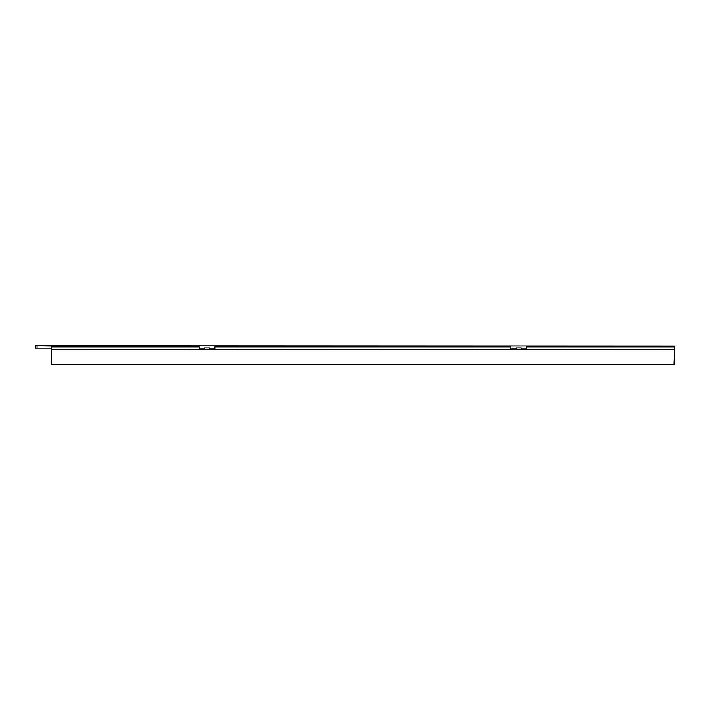 <?xml version="1.0" encoding="UTF-8"?>
<svg xmlns="http://www.w3.org/2000/svg" width="710" height="710" viewBox="0 0 710 710"><rect width="100%" height="100%" fill="white"/><g stroke="black" fill="none" stroke-linecap="round" stroke-linejoin="round"><path stroke-width="1.06" d="M51.235 348.175L51.191 346.081L35.5 345.823L674.5 346.081L674.456 348.175M526.518 348.175L521.282 348.175M516.055 348.175L510.827 348.175M214.855 348.175L209.627 348.175M204.4 348.175L199.173 348.175M35.5 346.081L35.5 348.175L51.191 348.175L51.191 364.177L674.5 364.177L674.03 363.13M51.661 363.13L51.191 363.13M674.5 363.13L674.118 360.52M674.5 348.175L674.5 360.52M516.055 349.533L516.055 347.971L521.282 347.971L521.282 349.533M204.4 349.533L204.4 347.971L209.627 347.971L209.627 349.533M526.518 349.533L526.518 346.924L674.411 346.924L674.5 349.533L214.855 349.533L214.855 346.924L510.827 346.924L510.827 349.533M674.5 349.533L673.985 364.177M214.855 349.533L51.191 349.533L51.697 364.177M51.191 349.533L51.28 346.924L199.173 346.924L199.173 349.533M37.071 346.081L37.071 348.175"/></g></svg>
